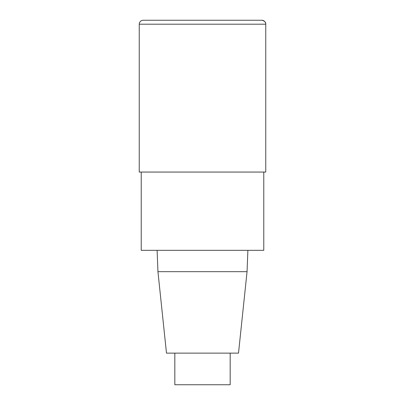 <?xml version="1.0" encoding="UTF-8"?>
<svg xmlns="http://www.w3.org/2000/svg" width="405" height="405" viewBox="0 0 405 405"><rect width="100%" height="100%" fill="white"/><g stroke="black" fill="none" stroke-linecap="round" stroke-linejoin="round"><path stroke-width="0.61" d="M263.776 172.059L263.776 250.336L141.223 250.336L141.223 172.059M157.115 250.336L157.945 271.684L166.485 353.125L238.515 353.125L247.055 271.684L247.885 250.336M157.945 271.684L247.055 271.684M174.828 353.125L174.828 384.75L230.172 384.75L230.172 353.125M139.244 24.204L139.244 172.059L265.756 172.059L265.756 24.204A3.954 3.954 0 0 0 261.802 20.25L143.198 20.25A3.954 3.954 0 0 0 139.244 24.204L265.756 24.204C265.969 22.28 264.647 20.964 261.802 20.25M265.756 172.059L265.756 24.204"/></g></svg>
